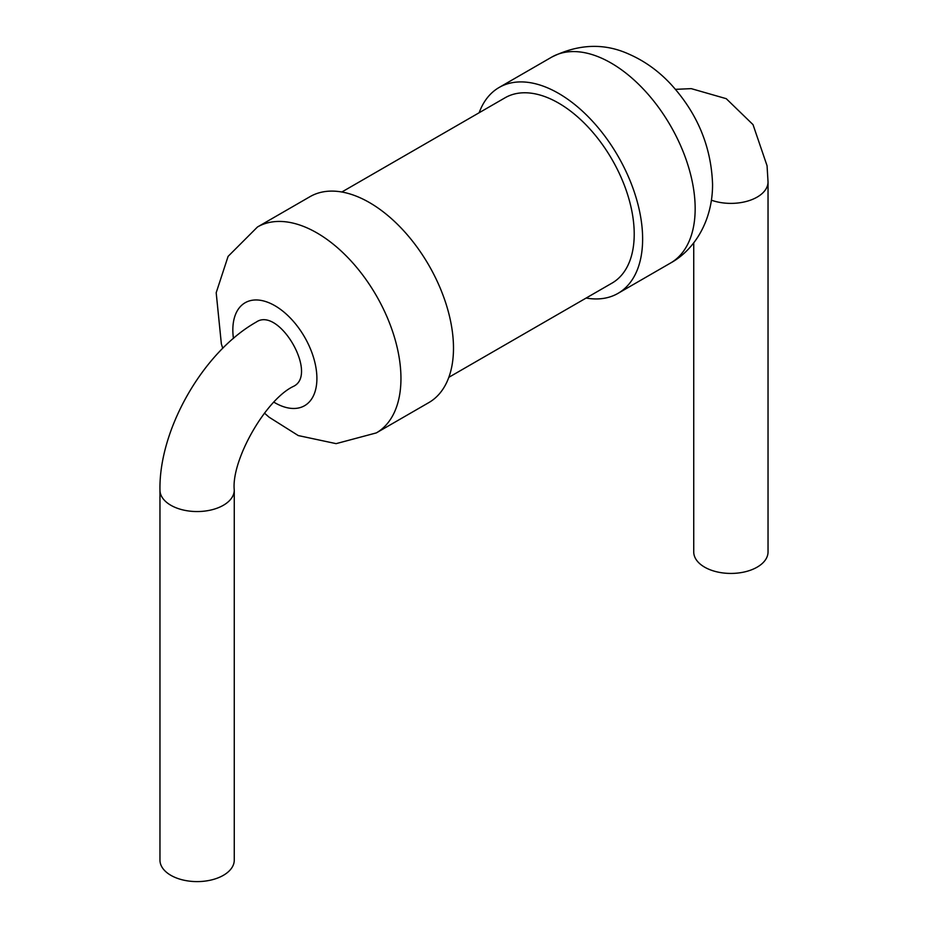 <?xml version="1.0" encoding="UTF-8"?>
<svg xmlns="http://www.w3.org/2000/svg" width="928" height="928" viewBox="0 0 928 928"><rect width="100%" height="100%" fill="white"/><g stroke="black" fill="none" stroke-linecap="round" stroke-linejoin="round"><path stroke-width="1.39" d="M586.148 298.039A118.877 68.637 -120 0 0 618.002 293.376A118.877 68.637 -120 0 0 642.628 238.96A118.877 68.637 -120 0 0 590.73 119.329A118.877 68.637 -120 0 0 499.125 87.476A118.877 68.637 -120 0 0 479.161 112.729M341.852 192.003L505.076 97.776A106.987 61.77 60 0 1 587.517 126.44A106.987 61.77 60 0 1 634.218 234.1A106.987 61.77 60 0 1 612.062 283.086L448.839 377.313M264.457 413.099L269.074 417.182L298.271 435.568L336.122 443.642L376.339 432.9L428.875 402.566A118.877 68.637 -120 0 0 453.49 348.151A118.877 68.637 -120 0 0 401.604 228.52A118.877 68.637 -120 0 0 309.998 196.666L257.462 227L228.091 256.383L216.189 292.726L221.363 343.928L222.766 348.325M693.738 242.788L693.738 551.986A37.143 21.448 0 0 0 704.619 567.147A37.143 21.448 0 0 0 745.103 571.799A37.143 21.448 0 0 0 768.036 551.986L768.036 181.934L767.062 165.764L753.014 124.619L726.253 98.681L691.232 88.636L675.445 89.343M159.964 490.1C158.827 429.444 203.139 352.095 256.198 322.109C278.968 306.089 318.466 374.367 293.608 386.303C265.71 399.353 231.118 460.323 234.262 490.1L234.262 860.152A37.143 21.448 180 0 1 197.119 881.6A37.143 21.448 180 0 1 159.964 860.152L159.964 490.1A37.143 21.448 -0 0 0 197.119 511.548A37.143 21.448 -0 0 0 234.262 490.1M695.165 208.626A118.877 68.637 -120 0 0 643.266 88.995A118.877 68.637 -120 0 0 551.661 57.142C578.538 43.825 604.395 42.862 629.219 54.265C644.832 61.144 658.752 71.178 670.979 84.344C697.415 113.344 711.277 146.682 712.565 184.359C712.669 220.748 694.388 250.038 670.538 263.042A118.877 68.637 -120 0 0 695.165 208.626M711.428 200.204A37.143 21.448 0 0 0 749.012 200.657A37.143 21.448 0 0 0 768.036 181.934M376.339 432.9A118.877 68.637 -120 0 0 400.954 378.485A118.877 68.637 -120 0 0 349.067 258.854A118.877 68.637 -120 0 0 257.462 227M273.969 402.218A59.438 34.313 -120 0 0 316.9 378.485A59.438 34.313 -120 0 0 271.324 303.816A59.438 34.313 -120 0 0 233.438 338.465M618.002 293.376L670.538 263.042M499.125 87.476L551.661 57.142"/></g></svg>
